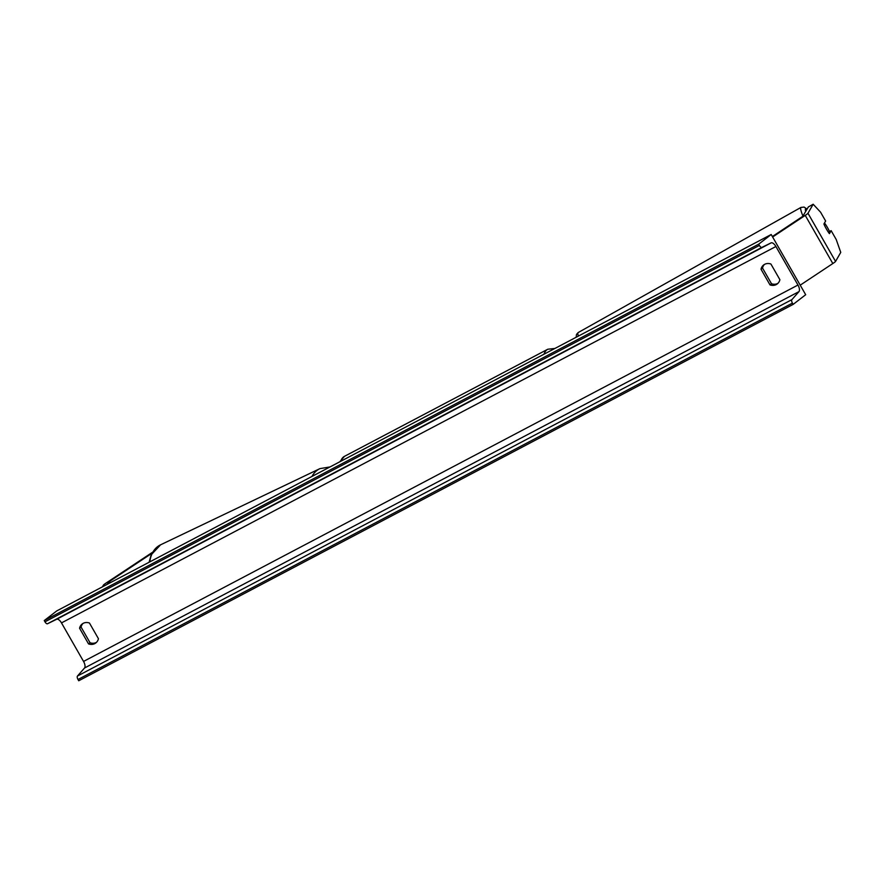 <?xml version="1.0" encoding="UTF-8"?>
<svg xmlns="http://www.w3.org/2000/svg" width="885" height="885" viewBox="0 0 885 885"><rect width="100%" height="100%" fill="white"/><g stroke="black" fill="none" stroke-linecap="round" stroke-linejoin="round"><path stroke-width="1.33" d="M835.562 261.429L807.972 213.263L813.171 204.236L820.561 212.179L825.628 221.018L823.913 223.993A6.958 0.819 60.7 0 0 826.479 229.138A6.958 0.819 60.7 0 0 829.433 233.629L831.137 230.642L836.203 239.481L840.75 252.391L835.562 261.429A11.129 0.774 150.2 0 1 834.721 262.203A11.129 0.774 150.2 0 1 832.818 263.542L800.217 285.169M807.972 213.263A11.129 0.774 150.2 0 1 807.131 214.048A11.129 0.774 150.2 0 1 805.239 215.387L772.627 237.003M813.171 204.236L808.348 206.935L802.739 216.36L772.373 236.538M829.544 231.549L831.137 230.642M152.463 552.317L106.134 583.027A11.129 0.774 -29.8 0 0 104.231 584.365A11.129 0.774 -29.8 0 0 103.39 585.14L102.406 586.855M151.899 553.313L109.574 581.379L107.085 584.388M829.035 233.12A6.958 0.819 -119.3 0 1 826.479 229.138A6.958 0.819 -119.3 0 1 824.2 224.69L824.886 223.507A6.958 0.819 -119.3 0 1 827.431 227.489A6.958 0.819 -119.3 0 1 829.71 231.936L829.035 233.12M824.886 223.507L823.935 224.038M88.533 643.904A8.695 7.744 -127.7 0 0 94.806 643.605A8.695 7.744 -127.7 0 0 95.801 642.952A8.695 7.744 -127.7 0 0 98.434 638.693L89.462 623.04A8.695 7.744 -127.7 0 0 82.194 623.98A8.695 7.744 -127.7 0 0 79.573 628.25L88.533 643.904L90.038 642.742A8.695 7.744 -127.7 0 0 96.31 642.444A8.695 7.744 -127.7 0 0 96.52 642.322M769.994 284.893L761.023 269.239A8.695 7.744 52.3 0 1 763.655 264.969A8.695 7.744 52.3 0 1 770.912 264.029L779.884 279.682A8.695 7.744 52.3 0 1 777.251 283.941A8.695 7.744 52.3 0 1 776.256 284.583A8.695 7.744 52.3 0 1 769.994 284.893L771.499 283.731L762.527 268.078A8.695 7.744 52.3 0 1 764.441 264.438M777.97 283.311A8.695 7.744 52.3 0 1 777.76 283.421A8.695 7.744 52.3 0 1 771.499 283.731M805.682 294.716L771.2 234.503L758.677 244.183L759.396 245.444A3.131 1.405 62.2 0 0 761.963 247.346L771.056 242.899A5.907 2.655 -117.8 0 1 775.902 246.506L797.971 285.036A5.907 2.655 -117.8 0 1 798.956 291.63L791.909 299.628A3.131 1.405 62.2 0 0 792.429 303.124L793.159 304.385L805.682 294.716M758.677 244.183L44.25 620.562L56.784 610.893L771.2 234.503M82.991 623.46A8.695 7.744 -127.7 0 0 81.077 627.089L90.038 642.742M44.25 620.562L44.969 621.823A3.131 1.405 62.2 0 0 47.547 623.737L56.629 619.29A5.907 2.655 -117.8 0 1 61.485 622.896L83.544 661.427A5.907 2.655 -117.8 0 1 84.529 668.009L77.482 676.018A3.131 1.405 62.2 0 0 78.002 679.503L78.732 680.764L793.159 304.385M761.023 269.239L762.527 268.078M79.573 628.25L81.077 627.089M832.818 263.542L805.239 215.387M108.811 583.481L108.202 582.441M110.326 582.684L109.574 581.379M544.043 354.177A30.953 13.917 -117.8 0 1 546.875 349.818A30.953 13.917 -117.8 0 1 547.793 349.232L344.453 456.35A30.953 13.917 62.2 0 0 343.535 456.948A30.953 13.917 62.2 0 0 340.714 461.306M807.009 209.269A27.468 3.241 60.7 0 0 805.704 211.537M802.972 216.172A30.953 3.651 -119.3 0 1 800.958 207.422L578.182 332.561A30.953 3.651 60.7 0 0 578.325 336.123M61.485 622.896L775.902 246.506M83.544 661.427L797.971 285.036M44.969 621.823L759.396 245.444M78.002 679.503L792.429 303.124M77.482 676.018L791.909 299.628M84.529 668.009L798.956 291.63M56.629 619.29L771.056 242.899M47.547 623.737L761.963 247.346M149.819 561.875A30.953 22.501 -115.6 0 1 160.572 544.817L319.927 468.63A30.953 22.501 64.4 0 0 311.962 476.451M554.917 348.458L547.793 349.232M339.796 461.793L344.453 456.35M576.157 337.262L576.5 334.43L578.182 332.561M807.109 209.092L804.078 207.09L800.958 207.422M149.134 562.24L151.147 554.862L160.572 544.817M330.039 466.926L319.927 468.63"/></g></svg>
